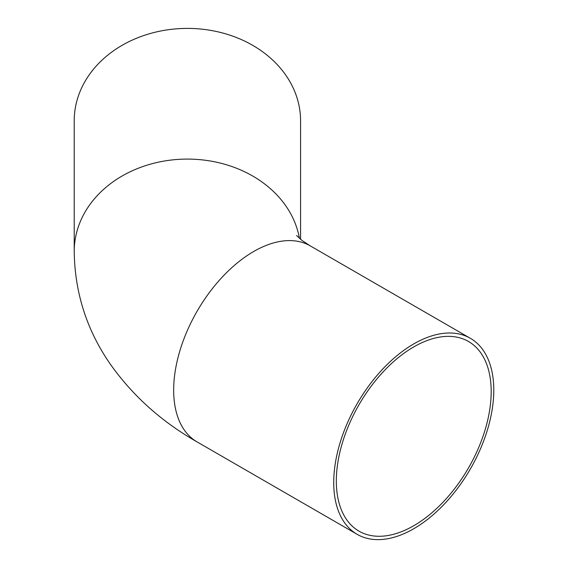 <?xml version="1.0" encoding="UTF-8"?>
<svg xmlns="http://www.w3.org/2000/svg" width="568" height="568" viewBox="0 0 568 568"><rect width="100%" height="100%" fill="white"/><g stroke="black" fill="none" stroke-linecap="round" stroke-linejoin="round"><path stroke-width="0.85" d="M491.185 391.615A109.503 63.218 -60 0 1 443.388 501.814A109.503 63.218 -60 0 1 359.004 531.151A109.503 63.218 -60 0 1 359.004 404.707A109.503 63.218 -60 0 1 468.508 341.489A109.503 63.218 -60 0 1 491.185 391.615M299.428 238.368A113.181 92.414 -0 0 0 179.332 159.324A113.181 92.414 -0 0 0 74.216 251.496L74.216 120.814A113.181 92.414 -0 0 1 187.397 28.4A113.181 92.414 -0 0 1 300.571 120.814L300.571 239.334M493.784 390.117A113.181 65.341 -60 0 1 444.382 504.015A113.181 65.341 -60 0 1 357.166 534.339A113.181 65.341 -60 0 1 357.166 403.649A113.181 65.341 -60 0 1 470.347 338.301A113.181 65.341 -60 0 1 493.784 390.117M74.216 251.496C74.791 292.989 86.947 330.718 110.689 364.684C133.132 396.194 161.937 421.939 197.103 441.925A113.181 65.341 -60 0 1 197.103 311.236A113.181 65.341 -60 0 1 310.284 245.894L302.126 240.548L296.574 235.521M470.347 338.301L310.284 245.894M357.166 534.339L197.103 441.925"/></g></svg>
